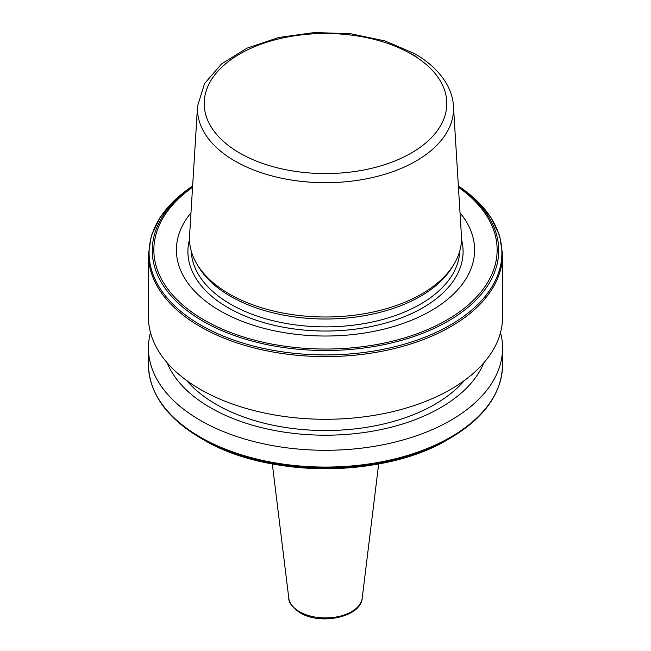 <?xml version="1.0" encoding="UTF-8"?>
<svg xmlns="http://www.w3.org/2000/svg" width="651" height="651" viewBox="0 0 651 651"><rect width="100%" height="100%" fill="white"/><g stroke="black" fill="none" stroke-linecap="round" stroke-linejoin="round"><path stroke-width="0.98" d="M197.538 106.146L189.579 235.686A136.002 78.519 0 0 0 197.098 264.363L198.718 267.04A134.285 77.534 0 0 0 230.544 296.303A134.285 77.534 0 0 0 452.282 267.04L453.902 264.363A136.002 78.519 0 0 0 461.421 235.686L453.462 106.146C453.006 99.001 451.013 92.092 447.473 85.419C440.743 73.002 429.798 62.423 414.654 53.675L385.083 40.956L350.718 33.738L314.311 32.55L278.807 37.473L247.079 48.141L221.633 63.839L204.528 83.613L197.538 106.146A128.044 73.929 0 0 0 234.954 161.041A128.044 73.929 0 0 0 376.587 176.559A128.044 73.929 0 0 0 453.462 106.146M190.987 212.812A149.103 86.078 0 0 0 220.071 310.812A149.103 86.078 0 0 0 411.611 320.219A149.103 86.078 0 0 0 460.013 212.812M148.436 254.378L148.436 317.053A177.064 102.223 0 0 0 200.296 389.339A177.064 102.223 0 0 0 393.261 411.505A177.064 102.223 0 0 0 502.564 317.053L502.564 254.378L499.659 235.711L491.082 217.727L477.159 201.013L458.377 186.088A176.405 101.849 0 0 1 445.951 327.486A176.405 101.849 0 0 1 200.76 325.093A176.405 101.849 0 0 1 192.623 186.088L173.841 201.013L159.918 217.727L151.341 235.711L148.436 254.378A177.064 102.223 0 0 0 200.296 326.664A177.064 102.223 0 0 0 393.261 348.822A177.064 102.223 0 0 0 502.564 254.378M186.625 380.477A154.58 89.244 0 0 0 216.197 404.385A154.58 89.244 0 0 0 464.375 380.477M167.144 362.794A162.677 93.923 0 0 0 210.468 407.689A162.677 93.923 0 0 0 370.012 431.621A162.677 93.923 0 0 0 483.856 362.794M150.487 332.555A177.064 102.223 0 0 0 148.436 348.057A177.064 102.223 0 0 0 200.296 420.343A177.064 102.223 0 0 0 393.261 442.509A177.064 102.223 0 0 0 502.564 348.057A177.064 102.223 0 0 0 500.513 332.555M203.014 439.458A173.223 100.01 0 0 0 447.994 439.458C384.041 478.265 267 478.282 203.014 439.458L203.006 439.458A173.223 100.01 0 0 0 203.014 439.458L200.76 438.156A176.405 101.849 0 0 0 450.24 438.156C484.287 418.007 501.726 393.57 502.564 364.845L502.564 348.057M197.098 264.363A136.002 78.519 0 0 0 229.331 293.992A136.002 78.519 0 0 0 453.902 264.363M299.484 611.712A36.79 21.239 0 0 0 338.365 616.587A36.79 21.239 0 0 0 362.2 598.196C360.98 617.148 320.398 625.497 300.054 612.77C292.315 607.359 288.564 602.492 288.8 598.196A36.79 21.239 0 0 0 299.484 611.712M191.239 251.017A134.285 77.534 0 0 0 230.544 304.163A134.285 77.534 0 0 0 375.546 321.285A134.285 77.534 0 0 0 459.761 251.017M189.506 239.544A137.589 79.438 0 0 0 228.208 307.768A137.589 79.438 0 0 0 387.679 322.465A137.589 79.438 0 0 0 461.494 239.544M192.615 186.324A173.223 100.01 0 0 0 203.014 321.203A173.223 100.01 0 0 0 442.42 324.279A173.223 100.01 0 0 0 458.385 186.324M192.55 187.268A171.636 99.09 0 0 0 204.137 320.015A171.636 99.09 0 0 0 440.605 323.449A171.636 99.09 0 0 0 458.45 187.268M203.006 439.458L200.76 438.156C166.713 418.007 149.274 393.57 148.436 364.845A177.064 102.223 0 0 0 200.296 437.13A177.064 102.223 0 0 0 393.261 459.289A177.064 102.223 0 0 0 502.564 364.845M239.723 153.058A121.306 70.039 0 0 0 411.277 153.058A121.306 70.039 0 0 0 411.277 54.009A121.306 70.039 0 0 0 239.723 54.009A121.306 70.039 0 0 0 239.723 153.058M416.046 56.491A128.044 73.929 0 0 0 408.836 52.641M362.2 598.196L378.679 463.943M447.994 439.458L450.24 438.156M148.436 364.845L148.436 348.057M288.8 598.196L272.321 463.943"/></g></svg>
